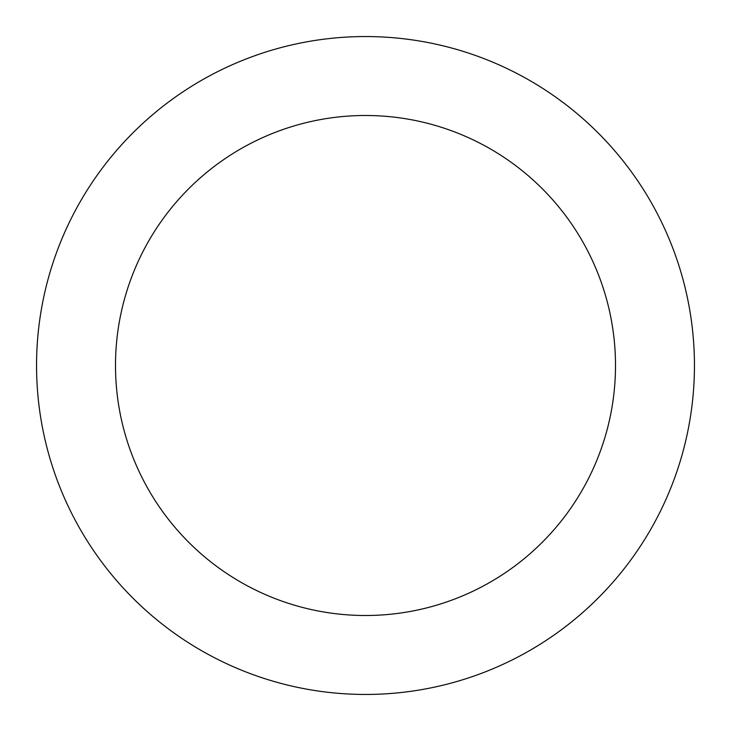 <?xml version="1.0" encoding="UTF-8"?>
<svg xmlns="http://www.w3.org/2000/svg" width="731" height="731" viewBox="0 0 731 731"><rect width="100%" height="100%" fill="white"/><g stroke="black" fill="none" stroke-linecap="round" stroke-linejoin="round"><path stroke-width="1.1" d="M615.502 365.5A250.002 250.002 0 0 0 365.5 115.498A250.002 250.002 0 0 0 115.498 365.5A250.002 250.002 0 0 0 365.5 615.502A250.002 250.002 0 0 0 615.502 365.5M694.45 365.5A328.95 328.95 0 0 0 365.5 36.55A328.95 328.95 0 0 0 36.55 365.5A328.95 328.95 0 0 0 365.5 694.45A328.95 328.95 0 0 0 694.45 365.5"/></g></svg>
